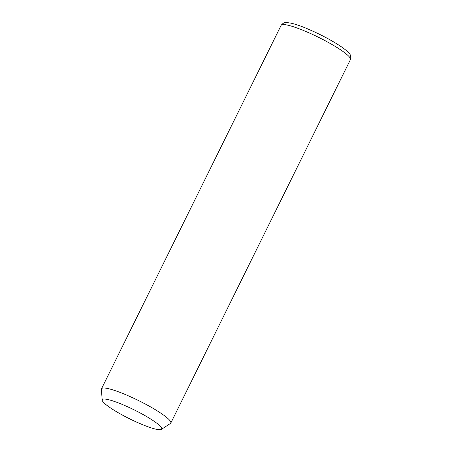 <?xml version="1.0" encoding="UTF-8"?>
<svg xmlns="http://www.w3.org/2000/svg" width="452" height="452" viewBox="0 0 452 452"><rect width="100%" height="100%" fill="white"/><g stroke="black" fill="none" stroke-linecap="round" stroke-linejoin="round"><path stroke-width="0.68" d="M102.186 400.156L101.412 389.308A38.657 5.848 26.3 0 1 101.508 388.776A38.657 5.848 26.3 0 1 124.057 393.997A38.657 5.848 26.3 0 1 170.811 423.032A38.657 5.848 26.3 0 1 170.449 423.428L161.364 429.4A33.132 5.012 26.3 0 1 142.34 424.586A33.132 5.012 26.3 0 1 102.186 400.156A33.132 5.012 26.3 0 1 121.599 404.173A33.132 5.012 26.3 0 1 161.364 429.4M293.342 23.747L292.404 23.142M101.508 388.776L281.127 25.34A38.657 5.848 26.3 0 1 303.682 30.561A38.657 5.848 26.3 0 1 350.436 59.596L170.811 423.032M281.127 25.34C282.935 23.041 284.941 22.125 287.161 22.6L290.67 23.097C294.76 23.979 299.947 25.707 306.23 28.29C319.055 33.668 330.418 39.606 340.316 46.098C344.271 48.726 347.147 51.076 348.961 53.155C350.662 54.585 351.153 56.732 350.436 59.596"/></g></svg>
